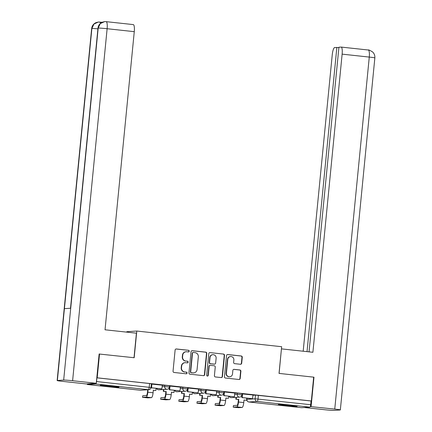 <?xml version="1.0" encoding="UTF-8"?>
<svg xmlns="http://www.w3.org/2000/svg" width="432" height="432" viewBox="0 0 432 432"><rect width="100%" height="100%" fill="white"/><g stroke="black" fill="none" stroke-linecap="round" stroke-linejoin="round"><path stroke-width="0.65" d="M189.216 351.194A0.826 0.805 86.2 0 0 188.498 350.282L176.375 348.97A1.183 1.145 86.2 0 0 175.117 350.023L173.043 371.18A1.183 1.145 86.2 0 0 174.069 372.476L186.192 373.788A0.826 0.805 86.2 0 0 187.072 373.054A0.826 0.805 86.2 0 0 186.354 372.141L184.788 371.974A3.78 3.672 86.2 0 1 181.505 367.816L181.678 366.055A3.78 3.672 86.2 0 1 185.695 362.691L187.267 362.858A0.826 0.805 86.2 0 0 188.147 362.124A0.826 0.805 86.2 0 0 187.429 361.211L185.857 361.044A3.78 3.672 86.2 0 1 182.574 356.886L182.747 355.126A3.78 3.672 86.2 0 1 186.77 351.761L188.336 351.929A0.826 0.805 86.2 0 0 189.216 351.194M188.325 351.929A0.826 0.805 86.2 0 0 188.206 350.303L176.083 348.991A1.183 1.145 86.2 0 0 176.035 348.986M186.181 373.788A0.826 0.805 86.2 0 0 186.062 372.163L184.788 371.974M187.256 362.858A0.826 0.805 86.2 0 0 187.137 361.233L185.857 361.044M111.904 386.051A9.391 0.383 -174.4 0 0 100.289 385.285A9.391 0.383 -174.4 0 0 107.368 386.354A9.391 0.383 -174.4 0 0 118.984 387.121A9.391 0.383 -174.4 0 0 111.904 386.051M290.002 405.319A9.391 0.383 -174.4 0 0 278.386 404.552A9.391 0.383 -174.4 0 0 285.466 405.621A9.391 0.383 -174.4 0 0 297.081 406.388A9.391 0.383 -174.4 0 0 290.002 405.319M240.435 364.273A1.183 1.145 86.2 0 0 241.688 363.226L242.271 357.286A1.183 1.145 86.2 0 0 241.245 355.99L227.783 354.532A1.183 1.145 86.2 0 0 226.525 355.585L224.451 376.736A1.183 1.145 86.2 0 0 225.477 378.038L238.939 379.496A1.183 1.145 86.2 0 0 240.197 378.443L240.899 371.272A1.183 1.145 86.2 0 0 239.873 369.976L234.112 369.349A1.183 1.145 86.2 0 0 232.853 370.402L232.508 373.961A3.159 3.067 86.2 0 1 229.662 376.785A3.159 3.067 86.2 0 1 226.4 373.297L227.767 359.37A3.159 3.067 86.2 0 1 230.607 356.546A3.159 3.067 86.2 0 1 233.874 360.034L233.642 362.351A1.183 1.145 86.2 0 0 234.668 363.652L240.435 364.273M99.139 354.013L134.179 357.734L136.798 331.036L281.648 346.707L279.029 373.405L313.67 377.152L311.337 400.977L97.2 377.816L96.908 377.833L96.547 381.548L151.022 387.515L151.384 383.805L149.569 383.53L149.207 387.245A2.408 0.572 -83.8 0 1 148.392 389.675L95.726 383.978A2.408 0.572 -83.8 0 0 96.196 383.292M99.533 353.992L97.2 377.816M206.782 353.452A1.183 1.145 86.2 0 0 205.756 352.15L192.294 350.692A1.183 1.145 86.2 0 0 191.036 351.745L188.962 372.902A1.183 1.145 86.2 0 0 189.988 374.198L203.45 375.656A1.183 1.145 86.2 0 0 204.709 374.603L206.782 353.452L206.491 353.468A1.183 1.145 86.2 0 0 205.465 352.172L192.002 350.714A1.183 1.145 86.2 0 0 191.954 350.708M210.038 352.615L223.501 354.073A1.183 1.145 86.2 0 1 224.527 355.369L222.453 376.52A1.183 1.145 86.2 0 1 221.195 377.573L215.433 376.952A1.183 1.145 86.2 0 1 214.407 375.651L215.249 367.076A1.183 1.145 86.2 0 0 214.223 365.774L210.4 365.359A1.183 1.145 86.2 0 0 209.142 366.412L208.267 375.343A0.826 0.805 86.2 0 1 207.527 376.083A0.826 0.805 86.2 0 1 206.669 375.17L208.78 353.668A1.183 1.145 86.2 0 1 210.038 352.615L223.501 354.073M252.893 395.264L255.474 395.091L255.112 398.801L310.678 404.708A2.408 0.572 96.2 0 1 309.863 407.144L301.639 407.695A2.408 0.572 96.2 0 1 301.617 407.695A2.408 0.572 96.2 0 1 301.59 407.689M126.787 332.138L126.83 331.7L136.798 331.036M311.337 400.977L311.045 400.999L310.678 404.708M87.167 383.897A2.408 0.572 -83.8 0 0 87.48 384.529A2.408 0.572 -83.8 0 0 87.502 384.529L95.726 383.978M96.298 382.941A2.408 0.572 -83.8 0 0 96.547 381.548M151.519 384.07L151.151 387.796L161.498 388.913L161.876 388.886L162.302 385.182L151.519 384.091M180.376 387.148L169.538 386.041L169.29 389.756L169.668 389.729L170.03 386.019M187.79 387.995L187.423 391.716L198.148 392.812L198.569 389.108L187.785 388.017M205.924 389.956L205.562 393.682L215.908 394.799L216.286 394.772L216.707 391.068L205.924 389.977M234.781 393.034L224.057 391.937M242.195 393.881L241.828 397.602L252.175 398.72L252.553 398.698L252.979 394.994L242.195 393.903M234.754 393.298L237.341 393.125L237.211 394.443L241.931 394.929L242.06 393.611L237.341 393.125M216.621 391.338L219.208 391.165L219.078 392.483L223.798 392.969L223.927 391.651L219.208 391.165M198.488 389.378L201.069 389.205L200.939 390.523L205.664 391.009L205.794 389.691L201.069 389.205M180.349 387.412L182.936 387.239L182.806 388.557L187.526 389.043L187.655 387.731L182.936 387.239M162.216 385.452L164.797 385.279L164.673 386.597L169.393 387.083L169.522 385.765L164.797 385.279M311.045 400.999L255.474 395.091M96.908 377.833L149.569 383.53M186.149 351.745L185.857 351.767A3.78 3.672 86.2 0 0 182.455 355.142L182.747 355.126M185.566 361.06A3.78 3.672 86.2 0 1 182.282 356.908L182.455 355.142M185.074 362.675L184.783 362.696A3.78 3.672 86.2 0 0 181.386 366.071L181.678 366.055M184.496 371.99A3.78 3.672 86.2 0 1 181.213 367.837L181.386 366.071M203.499 375.662A1.183 1.145 86.2 0 0 204.417 374.625L206.491 353.468M193.385 352.474A0.826 0.805 86.2 0 0 192.505 353.214L190.685 371.779A0.826 0.805 86.2 0 0 191.403 372.686L193.061 372.87A3.78 3.672 86.2 0 0 197.078 369.5L198.326 356.81A3.78 3.672 86.2 0 0 195.043 352.652L193.385 352.474M193.25 352.474L192.958 352.49A0.826 0.805 86.2 0 0 192.218 353.23L192.505 353.214M193.682 372.881L193.39 372.902A3.78 3.672 86.2 0 1 192.769 372.886L191.111 372.708A0.826 0.805 86.2 0 1 190.393 371.801L192.218 353.23M221.243 377.579A1.183 1.145 86.2 0 0 222.161 376.542L224.235 355.39A1.183 1.145 86.2 0 0 223.209 354.089M210.206 365.359L209.914 365.375A1.183 1.145 86.2 0 0 208.856 366.433L207.976 375.365L208.267 375.343M207.376 376.078A0.826 0.805 86.2 0 0 207.976 375.365M216.124 358.171A3.159 3.067 86.2 0 0 212.857 354.688A3.159 3.067 86.2 0 0 210.017 357.512L209.536 362.416A1.183 1.145 86.2 0 0 210.562 363.717L214.385 364.127A1.183 1.145 86.2 0 0 215.644 363.08L216.124 358.171M212.857 354.688L212.571 354.704A3.159 3.067 86.2 0 0 209.725 357.529L210.017 357.512M214.58 364.133L214.288 364.154A1.183 1.145 86.2 0 1 214.094 364.149L210.271 363.733A1.183 1.145 86.2 0 1 209.245 362.437L209.725 357.529M230.607 356.546L230.321 356.567A3.159 3.067 86.2 0 0 227.475 359.392L227.767 359.37M229.662 376.785L229.376 376.801A3.159 3.067 86.2 0 1 226.109 373.318L227.475 359.392M238.988 379.496A1.183 1.145 86.2 0 0 239.906 378.459L240.608 371.293A1.183 1.145 86.2 0 0 239.582 369.992L233.82 369.371A1.183 1.145 86.2 0 0 233.771 369.365M240.478 364.279A1.183 1.145 86.2 0 0 241.396 363.242L241.979 357.307A1.183 1.145 86.2 0 0 240.953 356.011L227.491 354.553A1.183 1.145 86.2 0 0 227.443 354.548M142.517 397.337L142.749 395.761L142.517 397.337L147.83 397.883L151.448 397.64A4.817 1.15 -83.8 0 0 153.079 392.774L153.333 390.199L155.893 390.479L156.103 388.33M155.893 390.479L153.328 390.263M147.712 389.756L147.469 392.234A3.251 0.778 96.2 0 1 146.367 395.518L142.749 395.761M161.876 388.886L151.529 387.769L151.897 384.059M151.151 387.796L151.529 387.769M142.598 397.316L146.216 397.073A4.817 1.15 -83.8 0 0 147.847 392.207L148.09 389.729M134.017 357.718L136.426 333.18L105.035 329.789L134.271 31.66L107.125 28.723L72.608 380.727L96.266 383.287L99.144 353.954L99.49 353.992M72.608 380.727A7.403 0.302 -174.4 0 0 63.671 380.074L70.718 308.237L64.411 308.659L57.364 380.495L63.671 380.074M57.364 380.495A7.403 0.302 -174.4 0 0 57.148 380.549A7.403 0.302 -174.4 0 0 62.726 381.386L86.384 383.945L96.266 383.287M102.33 22.183L101.369 22.248M133.229 24.592A7.225 1.723 96.2 0 1 133.304 24.597A7.225 1.723 96.2 0 1 134.271 31.66M101.331 22.248A7.225 1.723 96.2 0 1 101.407 22.248A7.225 1.723 96.2 0 1 101.758 22.459M100.613 23.22L99.765 22.081M97.907 28.858A7.403 0.302 -174.4 0 0 91.881 28.49L93.965 24.052L98.329 22.043L99.538 22.059M133.304 24.597L106.159 21.659A7.225 1.723 -83.8 0 1 107.125 28.723A7.403 0.302 -174.4 0 0 98.188 28.069L100.256 23.647L104.609 21.622L106.159 21.659A7.225 1.723 -83.8 0 0 106.083 21.654M279.104 373.415L281.432 348.883M281.507 348.878L312.898 352.274L342.128 54.146A7.225 1.723 -83.8 0 0 341.161 47.077A7.225 1.723 -83.8 0 0 341.086 47.077L338.92 47.223L309.053 351.859M340.34 409.93A7.403 0.302 -174.4 0 0 334.757 409.088L369.274 57.083A7.225 1.723 -83.8 0 0 368.307 50.015C368.377 49.631 369.803 50.263 372.578 51.921C374.269 53.568 375.03 55.566 374.852 57.926L340.34 409.93A7.403 0.302 -174.4 0 1 340.119 409.979L333.812 410.4A7.403 0.302 -174.4 0 1 324.875 409.747L304.268 407.516M334.757 409.088L310.284 406.582M338.888 47.579L334.692 47.504A7.225 1.723 -83.8 0 0 332.246 54.805L303.183 351.221M336.857 47.358L307.022 351.637M311.099 406.528L313.978 377.195L313.664 377.217M313.978 377.195L313.67 377.163M160.655 399.298L160.888 397.721L160.655 399.298L165.964 399.843L169.582 399.605A4.817 1.15 -83.8 0 0 171.218 394.735L171.466 392.164L174.026 392.44L174.236 390.29M174.026 392.44L171.461 392.229M160.731 399.276L164.354 399.038A4.817 1.15 -83.8 0 0 165.985 394.173L166.239 391.597L165.861 391.619L165.607 394.195A3.251 0.778 96.2 0 1 164.506 397.483L160.888 397.721M165.861 391.619L163.301 391.343L163.679 391.322L163.858 389.47M163.48 389.497L163.301 391.343M169.29 389.756L180.014 390.852L169.668 389.729M180.014 390.852L180.376 387.137M166.239 391.597L163.679 391.322M178.789 401.258L179.021 399.686L178.789 401.258L184.102 401.809L187.72 401.566A4.817 1.15 -83.8 0 0 189.351 396.7L189.605 394.124L192.159 394.4L192.37 392.251M192.159 394.4L189.594 394.189M178.87 401.242L182.488 400.999A4.817 1.15 -83.8 0 0 184.118 396.133L184.372 393.557L183.994 393.584L183.74 396.155A3.251 0.778 96.2 0 1 182.639 399.443L179.021 399.686M183.994 393.584L181.435 393.309L181.813 393.282L181.996 391.435M181.618 391.457L181.435 393.309M198.148 392.812L187.801 391.694L188.168 387.979M187.423 391.716L187.801 391.694M184.372 393.557L181.813 393.282M196.922 403.223L197.154 401.647L196.922 403.223L202.235 403.769L205.853 403.526A4.817 1.15 -83.8 0 0 207.484 398.66L207.738 396.085L210.298 396.36L210.508 394.216M210.298 396.36L207.733 396.149M197.003 403.202L200.621 402.959A4.817 1.15 -83.8 0 0 202.257 398.093L202.505 395.518L202.127 395.545L201.879 398.12A3.251 0.778 96.2 0 1 200.777 401.404L197.154 401.647M202.127 395.545L199.573 395.269L199.951 395.242L200.129 393.395M199.751 393.422L199.573 395.269M216.286 394.772L205.94 393.655L206.302 389.945M205.562 393.682L205.94 393.655M202.505 395.518L199.951 395.242M215.06 405.184L215.293 403.607L215.06 405.184L220.369 405.729L223.987 405.486A4.817 1.15 -83.8 0 0 225.623 400.621L225.871 398.05L228.431 398.326L228.641 396.176M228.431 398.326L225.866 398.115M215.141 405.162L218.759 404.924A4.817 1.15 -83.8 0 0 220.39 400.054L220.644 397.483L220.266 397.505L220.012 400.081A3.251 0.778 96.2 0 1 218.911 403.364L215.293 403.607M220.266 397.505L217.706 397.229L218.084 397.202L218.268 395.356M217.89 395.383L217.706 397.229M224.062 391.921L223.695 395.642L234.041 396.76L224.073 395.615L224.435 391.905M234.419 396.733L234.781 393.023M223.695 395.642L224.073 395.615M220.644 397.483L218.084 397.202M233.194 407.144L233.426 405.567L233.194 407.144L238.507 407.689L242.125 407.452A4.817 1.15 -83.8 0 0 243.756 402.581L244.01 400.01L246.564 400.286L246.775 398.137M246.564 400.286L244.004 400.075M233.275 407.128L236.893 406.885A4.817 1.15 -83.8 0 0 238.523 402.019L238.777 399.443L238.399 399.47L238.145 402.041A3.251 0.778 96.2 0 1 237.044 405.329L233.426 405.567M238.399 399.47L235.84 399.19L236.218 399.168L236.401 397.321M236.023 397.343L235.84 399.19M252.553 398.698L242.206 397.58L242.573 393.865M241.828 397.602L242.206 397.58M238.777 399.443L236.218 399.168M188.206 350.303L188.498 350.282M186.062 372.163L186.354 372.141M187.137 361.233L187.429 361.211M247.001 398.164L246.888 399.352L255.112 398.801A2.408 2.338 -93.8 0 0 257.202 401.447L248.978 401.998L301.639 407.695M309.863 407.144L257.202 401.447A2.408 0.572 -83.8 0 0 258.017 399.011L258.385 395.302M87.502 384.529L140.168 390.226L148.392 389.675A2.408 2.338 86.2 0 0 148.786 389.686A2.408 2.408 0 0 0 151.022 387.515M234.625 394.616L237.211 394.443A2.408 2.338 -93.8 0 0 239.695 397.1A2.408 2.408 0 0 0 241.931 394.929M216.491 392.656L219.078 392.483A2.408 2.338 -93.8 0 0 221.562 395.134A2.408 2.408 0 0 0 223.798 392.969M198.358 390.695L200.939 390.523A2.408 2.338 -93.8 0 0 203.429 393.174A2.408 2.408 0 0 0 205.664 391.009M180.22 388.73L182.806 388.557A2.408 2.338 -93.8 0 0 185.29 391.214A2.408 2.408 0 0 0 187.526 389.043M162.086 386.77L164.673 386.597A2.408 2.338 -93.8 0 0 167.157 389.254A2.408 2.408 0 0 0 169.393 387.083M167.157 389.254L158.933 389.799A2.408 2.338 -93.8 0 1 158.533 389.794A2.408 2.338 86.2 0 1 156.643 388.39M185.29 391.214L177.066 391.765A2.408 2.338 -93.8 0 1 176.672 391.754A2.408 2.338 86.2 0 1 174.782 390.35M203.429 393.174L195.199 393.725A2.408 2.338 -93.8 0 1 194.805 393.714A2.408 2.338 86.2 0 1 192.915 392.31M221.562 395.134L213.338 395.685A2.408 2.338 -93.8 0 1 212.944 395.68A2.408 2.338 86.2 0 1 211.048 394.276M239.695 397.1L231.471 397.645A2.408 2.338 -93.8 0 1 231.077 397.64A2.408 2.338 86.2 0 1 229.187 396.236M246.937 398.153L246.888 399.352A2.408 2.338 -93.8 0 0 248.978 401.998A2.408 0.572 96.2 0 1 248.951 401.998L301.617 407.695M140.562 390.231A2.408 2.338 86.2 0 1 140.168 390.226A2.408 0.572 96.2 0 1 140.141 390.226A2.408 0.572 96.2 0 1 140.119 390.22A2.408 2.408 0 0 0 140.562 390.231L148.786 389.686M182.282 356.908L182.574 356.886M181.213 367.837L181.505 367.816M176.083 348.991L176.375 348.97M204.417 374.625L204.709 374.603M192.002 350.714L192.294 350.692M205.465 352.172L205.756 352.15M190.393 371.801L190.685 371.779M191.111 372.708L191.403 372.686M192.769 372.886L193.061 372.87M224.235 355.39L224.527 355.369M222.161 376.542L222.453 376.52M208.856 366.433L209.142 366.412M209.245 362.437L209.536 362.416M210.271 363.733L210.562 363.717M214.094 364.149L214.385 364.127M226.109 373.318L226.4 373.297M233.82 369.371L234.112 369.349M239.582 369.992L239.873 369.976M240.608 371.293L240.899 371.272M239.906 378.459L240.197 378.443M227.491 354.553L227.783 354.532M240.953 356.011L241.245 355.99M241.979 357.307L242.271 357.286M241.396 363.242L241.688 363.226M147.847 392.207L153.079 392.774M146.216 397.073L151.448 397.64M104.609 21.622L102.087 22.291L100.78 23.09C99.149 24.376 98.221 26.055 97.983 28.118A7.403 0.302 -174.4 0 1 98.188 28.069L70.718 308.237M64.411 308.659L91.881 28.49A7.403 0.302 -174.4 0 0 91.66 28.539L57.148 380.549M374.852 57.926A7.403 0.302 -174.4 0 0 369.274 57.083L342.128 54.146M341.161 47.077L368.307 50.015A7.225 1.723 -83.8 0 0 368.231 50.015M165.985 394.173L171.218 394.735M164.354 399.038L169.582 399.605M184.118 396.133L189.351 396.7M182.488 400.999L187.72 401.566M202.257 398.093L207.484 398.66M200.621 402.959L205.853 403.526M220.39 400.054L225.623 400.621M218.759 404.924L223.987 405.486M238.523 402.019L243.756 402.581M236.893 406.885L242.125 407.452M156.573 388.379A2.408 2.408 0 0 0 158.933 389.799M174.706 390.344A2.408 2.408 0 0 0 177.066 391.765M192.845 392.305A2.408 2.408 0 0 0 195.199 393.725M210.978 394.265A2.408 2.408 0 0 0 213.338 395.685M229.111 396.225A2.408 2.408 0 0 0 231.471 397.645M246.818 399.368A2.408 2.408 0 0 0 248.951 401.998M87.48 384.529L140.141 390.226M97.983 28.118L70.513 308.248M98.523 22.027L101.407 22.248M98.329 22.043L95.818 22.691L94.505 23.474C92.848 24.764 91.903 26.455 91.66 28.539"/></g></svg>
